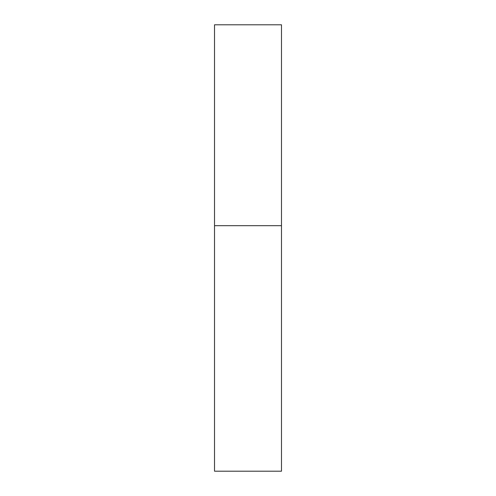 <?xml version="1.0" encoding="UTF-8"?>
<svg xmlns="http://www.w3.org/2000/svg" width="496" height="496" viewBox="0 0 496 496"><rect width="100%" height="100%" fill="white"/><g stroke="black" fill="none" stroke-linecap="round" stroke-linejoin="round"><path stroke-width="0.74" d="M214.52 225.68L281.48 225.68L281.48 24.8L214.52 24.8L214.52 471.2L281.48 471.2L281.48 225.68L214.52 225.68"/></g></svg>
